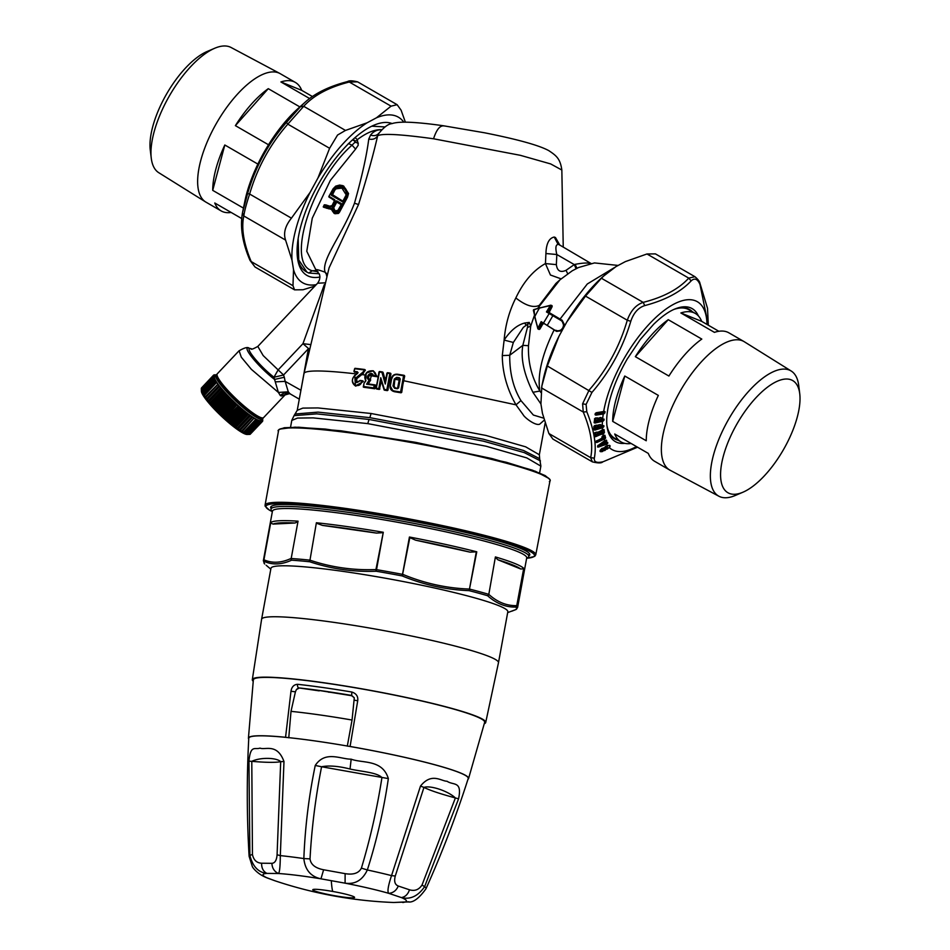 <?xml version="1.0" encoding="UTF-8"?>
<svg xmlns="http://www.w3.org/2000/svg" width="950" height="950" viewBox="0 0 950 950"><rect width="100%" height="100%" fill="white"/><g stroke="black" fill="none" stroke-linecap="round" stroke-linejoin="round"><path stroke-width="1.43" d="M319.224 690.864L298.526 687.871A114.629 10.391 10.4 0 1 318.143 690.306L351.726 695.721L354.291 697.799L352.046 720.029A113.869 10.319 -169.6 0 0 291.009 711.348L295.426 691.826L296.4 689.557L298.526 687.871A3.539 2.209 -83.8 0 1 297.528 684.297C293.847 684.617 291.662 686.933 290.985 691.244L295.426 691.826M298.953 688.216L296.4 689.557M291.009 711.348L288.764 737.806M352.046 720.029L347.308 746.13M247.119 434.376L247.071 434.423A32.229 5.284 43.4 0 1 246.857 434.387L248.532 434.304A33.642 5.51 43.4 0 1 248.199 434.209L246.026 434.162A32.229 5.284 43.4 0 1 245.765 434.079L247.333 433.924A33.642 5.51 43.4 0 1 246.929 433.758L244.768 433.675A32.229 5.284 43.4 0 1 244.447 433.532L245.896 433.295A33.642 5.51 43.4 0 1 245.421 433.046L243.271 432.939A32.229 5.284 43.4 0 1 242.915 432.749L244.257 432.416A33.642 5.51 43.4 0 1 243.711 432.108L241.597 431.977A32.229 5.284 43.4 0 1 241.193 431.739L242.404 431.3A33.642 5.51 43.4 0 1 241.811 430.92L239.732 430.801A32.229 5.284 43.4 0 1 239.293 430.504L240.374 429.97A33.642 5.51 43.4 0 1 239.732 429.519L237.702 429.412A32.229 5.284 43.4 0 1 237.227 429.079L238.189 428.426A33.642 5.51 43.4 0 1 237.512 427.916L235.541 427.832A32.229 5.284 43.4 0 1 235.042 427.452L235.873 426.692A33.642 5.51 43.4 0 1 235.149 426.134L233.261 426.075A32.229 5.284 43.4 0 1 232.738 425.671L233.451 424.781A33.642 5.51 43.4 0 1 232.703 424.175L230.886 424.175A32.229 5.284 43.4 0 1 230.351 423.724L230.945 422.726A33.642 5.51 43.4 0 1 230.173 422.085L228.451 422.133A32.229 5.284 43.4 0 1 227.905 421.657L228.38 420.541A33.642 5.51 43.4 0 1 227.608 419.864L225.981 419.983A32.229 5.284 43.4 0 1 225.435 419.484L225.791 418.249A33.642 5.51 43.4 0 1 225.019 417.537L223.511 417.739A32.229 5.284 43.4 0 1 222.953 417.228L223.214 415.874A33.642 5.51 43.4 0 1 222.442 415.15L221.041 415.435A32.229 5.284 43.4 0 1 220.507 414.924L220.661 413.452A33.642 5.51 43.4 0 1 219.901 412.716L218.631 413.096A32.229 5.284 43.4 0 1 218.096 412.573L218.167 411.006A33.642 5.51 43.4 0 1 217.431 410.258L216.279 410.744A32.229 5.284 43.4 0 1 215.769 410.222L215.757 408.548A33.642 5.51 43.4 0 1 215.056 407.811L214.023 408.405A32.229 5.284 43.4 0 1 213.536 407.894L213.465 406.125A33.642 5.51 43.4 0 1 212.788 405.401L211.898 406.101A32.229 5.284 43.4 0 1 211.446 405.603L211.304 403.75A33.642 5.51 43.4 0 1 210.686 403.049L209.914 403.869A32.229 5.284 43.4 0 1 209.487 403.382L209.309 401.458A33.642 5.51 43.4 0 1 208.739 400.781L208.086 401.719A32.229 5.284 43.4 0 1 207.706 401.256L207.492 399.261A33.642 5.51 43.4 0 1 206.981 398.632L206.459 399.689A32.229 5.284 43.4 0 1 206.114 399.249L205.877 397.207A33.642 5.51 43.4 0 1 205.438 396.613L205.022 397.789A32.229 5.284 43.4 0 1 204.737 397.385L204.487 395.295A33.642 5.51 43.4 0 1 204.119 394.749L203.811 396.043A32.229 5.284 43.4 0 1 203.573 395.675L203.336 393.549A33.642 5.51 43.4 0 1 203.039 393.062L202.837 394.476A32.229 5.284 43.4 0 1 202.647 394.155L202.433 392.006A33.642 5.51 43.4 0 1 202.208 391.578L202.101 393.098A32.229 5.284 43.4 0 1 201.97 392.813L201.792 390.664A33.642 5.51 43.4 0 1 201.649 390.296L201.614 391.923A32.229 5.284 43.4 0 1 201.542 391.697L201.412 389.548A33.642 5.51 43.4 0 1 201.341 389.251L201.388 390.973A32.229 5.284 43.4 0 1 201.376 390.794L201.4 391.258A31.872 5.225 43.4 0 0 223.689 418.297A31.872 5.225 43.4 0 0 247.071 434.459L249.221 434.411A33.642 5.51 43.4 0 0 249.482 434.423L261.488 421.741L260.68 420.743A32.229 5.284 43.4 0 1 260.039 420.719L261.226 421.729A33.642 5.51 43.4 0 0 261.488 421.741M201.376 390.794L201.293 388.657L213.299 375.963L214.344 377.091A32.229 5.284 43.4 0 1 214.391 376.544L213.322 375.749A33.642 5.51 43.4 0 0 213.299 375.963M213.322 375.749L201.317 388.443A33.642 5.51 43.4 0 0 201.293 388.657M201.459 388.289L213.465 375.333L214.439 376.414A32.229 5.284 43.4 0 1 214.617 376.129L215.816 374.858A32.229 5.284 43.4 0 0 238.082 403.133A32.229 5.284 43.4 0 0 262.651 419.152A32.229 5.284 43.4 0 0 262.901 417.941M214.617 376.129A32.229 5.284 43.4 0 1 214.688 376.058L213.56 375.179L201.554 387.873A33.642 5.51 43.4 0 0 201.459 388.016M250.396 434.055L262.509 421.361A33.642 5.51 43.4 0 0 262.604 421.218L261.678 420.173M249.529 434.376L249.993 434.364A33.642 5.51 43.4 0 0 250.171 434.293L262.176 421.598L261.381 420.482A32.229 5.284 43.4 0 0 261.452 420.423L262.651 419.152M247.713 434.447L247.071 434.459M216.992 374.537A32.229 5.284 43.4 0 0 215.816 374.858M201.341 389.251L213.346 376.556L214.356 377.269A32.229 5.284 43.4 0 0 214.51 377.993L214.403 378.1M201.649 390.296L213.643 377.613L214.581 378.219A32.229 5.284 43.4 0 0 214.938 379.109L214.819 379.24M202.208 391.578L214.213 378.884L215.068 379.394A32.229 5.284 43.4 0 0 215.614 380.439L215.472 380.594M203.039 393.062L215.044 380.368L215.804 380.772A32.229 5.284 43.4 0 0 216.541 381.971L215.341 380.855L203.336 393.549M204.119 394.749L216.125 382.054L216.778 382.339A32.229 5.284 43.4 0 0 217.704 383.681L216.493 382.601L204.487 395.295M204.737 397.385L205.414 396.661M205.438 396.613L217.989 384.085A32.229 5.284 43.4 0 0 219.082 385.546L217.882 384.512L205.877 397.207M206.114 399.249L219.082 385.546M206.981 398.632L219.414 385.985A32.229 5.284 43.4 0 0 220.673 387.553L219.498 386.567L207.492 399.261M207.706 401.256L220.673 387.553M208.739 400.781L221.053 388.016A32.229 5.284 43.4 0 0 222.454 389.678L221.314 388.764L209.309 401.458M209.487 403.382L222.454 389.678M210.686 403.049L222.87 390.165A32.229 5.284 43.4 0 0 224.402 391.899L223.309 391.056L211.304 403.75M211.446 405.603L224.402 391.899M211.898 406.101L224.865 392.397A32.229 5.284 43.4 0 0 226.504 394.179L225.459 393.431L213.465 406.125M213.536 407.894L226.504 394.179M214.023 408.405L226.991 394.701A32.229 5.284 43.4 0 0 228.736 396.518L227.763 395.853L215.757 408.548M215.769 410.222L228.736 396.518M216.279 410.744L229.247 397.041A32.229 5.284 43.4 0 0 231.064 398.869L230.173 398.311L218.167 411.006M218.096 412.573L231.064 398.869M218.631 413.096L231.586 399.392A32.229 5.284 43.4 0 0 233.463 401.209L232.667 400.758L220.661 413.452M220.507 414.924L233.463 401.209M221.041 415.435L234.009 401.731A32.229 5.284 43.4 0 0 235.921 403.524L235.22 403.192L223.214 415.874M222.953 417.228L235.921 403.524M223.511 417.739L236.467 404.035A32.229 5.284 43.4 0 0 236.882 404.403A32.229 5.284 43.4 0 0 238.402 405.781L225.791 418.249M225.019 417.537L237.013 404.854A33.642 5.51 43.4 0 0 237.797 405.555M236.467 404.035L237.013 404.854M222.442 415.15L234.436 402.456A33.642 5.51 43.4 0 0 235.22 403.192M234.009 401.731L234.436 402.456M219.901 412.716L231.907 400.021A33.642 5.51 43.4 0 0 232.667 400.758M231.586 399.392L231.907 400.021M217.431 410.258L229.437 397.563A33.642 5.51 43.4 0 0 230.173 398.311M215.056 407.811L227.05 395.117A33.642 5.51 43.4 0 0 227.763 395.853M212.788 405.401L224.794 392.706A33.642 5.51 43.4 0 0 225.459 393.431M222.692 390.355A33.642 5.51 43.4 0 0 223.309 391.056M220.744 388.087A33.642 5.51 43.4 0 0 221.314 388.764M218.987 385.938A33.642 5.51 43.4 0 0 219.498 386.567M217.443 383.919A33.642 5.51 43.4 0 0 217.882 384.512M202.433 392.006L214.439 379.311L215.614 380.439M201.792 390.664L213.797 377.969L214.938 379.109M201.412 389.548L213.406 376.853L214.51 377.993M214.771 375.963L213.619 375.226M215.044 375.666L214.071 374.87A33.642 5.51 43.4 0 0 213.893 374.941M215.175 375.535L214.32 375.084M215.401 375.298L214.842 374.822A33.642 5.51 43.4 0 0 214.581 374.811M225.435 419.484L238.402 405.781M225.981 419.983L238.949 406.267A32.229 5.284 43.4 0 0 240.873 407.954L227.905 421.657M228.451 422.133L241.419 408.429A32.229 5.284 43.4 0 0 243.319 410.02L230.351 423.724M230.886 424.175L243.853 410.459A32.229 5.284 43.4 0 0 245.706 411.956L232.738 425.671M233.261 426.075L246.216 412.371A32.229 5.284 43.4 0 0 248.009 413.749L235.873 426.692M235.541 427.832L248.496 414.129A32.229 5.284 43.4 0 0 250.194 415.364L238.189 428.426M237.702 429.412L250.669 415.708A32.229 5.284 43.4 0 0 252.261 416.801L240.374 429.97M239.732 430.801L252.688 417.086A32.229 5.284 43.4 0 0 254.161 418.024L242.404 431.3M254.351 418.487L254.553 418.273A32.229 5.284 43.4 0 0 255.882 419.045L256.262 419.722L244.257 432.416M256.084 419.401L256.239 419.235A32.229 5.284 43.4 0 0 257.414 419.829L257.901 420.601L245.896 433.295M257.592 420.102L257.723 419.971A32.229 5.284 43.4 0 0 258.733 420.375L259.338 421.23L247.333 433.924M258.875 420.589L258.994 420.458A32.229 5.284 43.4 0 0 259.825 420.684L260.538 421.61L248.532 434.304M262.461 420.256L262.723 419.983A33.642 5.51 43.4 0 0 262.651 419.686L262.39 419.413M262.034 419.793L262.77 420.577A33.642 5.51 43.4 0 1 262.746 420.791L262.485 421.076M261.772 420.066L262.746 420.791M261.381 420.482L262.509 421.361M249.993 434.364L261.998 421.669A33.642 5.51 43.4 0 0 262.176 421.598M260.834 420.719L261.998 421.669M249.221 434.411L261.226 421.729M248.199 434.209L260.193 421.527A33.642 5.51 43.4 0 0 260.538 421.61M258.994 420.458L260.193 421.527M246.929 433.758L258.934 421.064A33.642 5.51 43.4 0 0 259.338 421.23M257.723 419.971L258.934 421.064M245.421 433.046L257.426 420.363A33.642 5.51 43.4 0 0 257.901 420.601M256.239 419.235L257.426 420.363M243.711 432.108L255.716 419.413A33.642 5.51 43.4 0 0 256.262 419.722M254.553 418.273L255.716 419.413M241.811 430.92L253.816 418.226A33.642 5.51 43.4 0 0 254.41 418.606M252.688 417.086L253.816 418.226M239.732 429.519L251.738 416.836A33.642 5.51 43.4 0 0 252.379 417.276M250.669 415.708L251.738 416.836M237.512 427.916L249.506 415.233A33.642 5.51 43.4 0 0 250.194 415.732M248.496 414.129L249.506 415.233M235.149 426.134L247.154 413.44A33.642 5.51 43.4 0 0 247.879 413.998M246.216 412.371L247.154 413.44M233.451 424.781L245.706 411.956M232.703 424.175L244.708 411.492A33.642 5.51 43.4 0 0 245.456 412.098M243.853 410.459L244.708 411.492M230.945 422.726L243.319 410.02M230.173 422.085L242.179 409.391A33.642 5.51 43.4 0 0 242.951 410.032M241.419 408.429L242.179 409.391M228.38 420.541L240.873 407.954M227.608 419.864L239.602 407.17A33.642 5.51 43.4 0 0 240.386 407.847M238.949 406.267L239.602 407.17M239.008 350.835L217.265 373.825A31.872 5.225 43.4 0 0 216.992 374.763L217.099 377.197A30.103 4.928 43.4 0 0 233.368 398.204A30.103 4.928 43.4 0 0 258.103 417.466A30.103 4.928 43.4 0 0 260.229 417.988L262.663 417.952A31.872 5.225 43.4 0 0 263.577 417.632L285.321 394.642L281.378 395.984L280.309 395.556L278.409 392.457L251.37 369.348L241.276 357.176L239.115 350.74M216.992 374.763A31.872 5.225 43.4 0 0 234.223 397.005A31.872 5.225 43.4 0 0 260.419 417.406A31.872 5.225 43.4 0 0 262.663 417.952M284.62 394.927L285.986 393.751M289.643 393.597L281.378 395.984M289.406 393.466L280.868 395.782M290.249 393.799L285.843 393.811L284.596 394.963M300.592 392.136L308.394 348.745L283.575 374.977L284.311 377.269L274.562 379.43L278.397 392.457L288.266 391.804L289.952 393.751C286.544 392.053 283.326 392.659 280.309 395.556M283.575 374.989L273.968 377.257L274.562 379.43C257.628 366.51 239.602 343.722 250.147 348.579M251.132 348.769L249.173 348.246C247.879 346.786 244.494 347.652 239.02 350.847M284.311 377.269L285.154 381.366L275.488 381.864M300.936 390.248L285.154 381.366L288.266 391.792M251.037 348.745C250.883 349.838 253.139 349.066 257.818 346.418L263.174 355.561L278.136 369.906L273.968 377.257C258.21 364.966 242.345 344.624 251.952 349.054M373.433 376.117A123.073 11.151 -169.6 0 0 369.206 375.547C368.149 377.779 368.636 379.276 370.702 380.012L369.206 380.071C364.04 377.756 371.272 369.776 373.433 375.488L373.279 376.058A124.308 11.269 10.4 0 1 376.817 376.556L377.293 376.746A123.073 11.151 -169.6 0 0 373.754 376.247L373.433 375.488A124.842 11.317 10.4 0 1 376.093 375.867L373.184 370.785L366.284 373.017L365.584 380.772C363.969 373.861 366.51 370.524 373.184 370.785M368.113 384.061L370.702 380.012M375.452 385.071L374.775 388.764A123.073 11.151 -169.6 0 0 363.814 387.279L363.636 386.531L363.316 387.066A124.308 11.269 -169.6 0 1 374.288 388.574L374.977 384.881L374.193 385.249L375.452 385.071M357.069 378.456L363.363 373.326L356.606 378.266L356.048 377.756C354.528 382.803 355.763 383.848 359.753 380.891L356.796 382.423L356.606 378.266L357.034 382.506M355.68 386.032L363.28 381.567L362.924 380.95L363.28 381.567L355.431 385.938L354.777 375.404M373.445 370.892L377.293 376.746M283.575 374.977L278.148 369.906L302.955 343.674L308.845 348.828M309.759 344.482L302.955 343.674L324.318 284.656M324.817 282.839L317.585 283.231L257.818 346.418M370.156 379.81L371.806 374.288L373.231 375.891M369.206 375.547L372.044 374.395M378.551 133.784L377.649 135.755C373.54 153.936 367.163 176.854 358.53 204.535L329.056 267.924L304 373.552L297.243 410.317L302.836 408.108L317.953 407.93L371.094 413.499L485.996 435.456L525.659 446.832L539.339 454.753L545.134 423.189M559.051 244.684L555.489 237.536L554.23 237.037C549.029 238.141 546.25 243.639 545.918 253.531L545.442 263.566C533.425 270.251 523.557 281.711 515.838 297.956C509.283 310.947 505.376 324.983 504.129 340.076L502.289 355.585C502.467 372.649 507.039 389.061 516.004 404.843L523.177 414.758C524.246 417.24 535.206 426.027 539.659 424.199L544.219 420.197M401.719 392.374L404.178 375.856L397.147 374.668A124.842 11.317 10.4 0 1 403.596 375.713L404.712 376.069L401.09 392.801A123.073 11.151 -169.6 0 0 394.666 391.756L394.191 391.566C391.162 390.794 389.785 388.787 390.058 385.569L390.402 385.569C390.153 388.467 391.4 390.272 394.155 390.973L393.086 391.269L390.022 385.546L391.293 378.611C392.172 375.488 394.202 374.027 397.361 374.217L397.373 374.217C394.238 374.027 392.219 375.499 391.329 378.634L390.07 385.534M391.78 378.812C392.683 375.678 394.701 374.217 397.848 374.419M387.968 390.177L390.07 373.077L390.961 373.872L387.374 390.616A123.073 11.151 -169.6 0 0 384.631 390.201L380.76 377.72L378.765 388.621L379.335 389.417A123.073 11.151 -169.6 0 0 376.853 389.061L375.998 388.277L379.276 371.961A124.842 11.317 10.4 0 1 381.947 372.353L383.088 372.447L385.486 380.926M390.961 373.872L390.557 373.279L390.961 373.872M365.097 369.704L362.378 372.626L362.9 373.136L365.346 370.31L365.002 369.669L363.363 373.326M358.091 372.59L354.35 372.008A124.308 11.269 10.4 0 1 357.604 372.4L357.651 373.338L354.861 375.642C347.463 381.995 359.171 391.044 362.093 381.176A124.842 11.317 -169.6 0 0 359.753 380.891L360.038 380.451M393.324 391.353L394.666 391.756M381.342 381.176L379.335 389.417M376.473 388.467L376.853 389.061L376.473 388.467M539.351 454.753L539.659 458.696L523.604 450.502L483.277 439.185L369.847 417.656L318.06 412.122L295.474 413.986M374.775 388.764L373.706 387.897A124.842 11.317 -169.6 0 0 363.636 386.531L363.992 383.384L363.363 386.816M326.931 275.298L325.114 272.211C318.998 269.978 315.875 269.171 315.744 269.8L319.521 274.467C320.328 277.447 319.687 280.369 317.585 283.231M326.705 276.118L326.503 274.989M373.706 387.897L374.193 385.249A124.842 11.317 10.4 0 0 366.569 384.204L367.638 383.871L370.227 379.822L369.206 380.071L366.569 384.204L367.638 383.871A124.308 11.269 10.4 0 1 374.918 384.869M376.093 375.867C375.155 365.976 360.81 373.041 365.952 380.713L363.992 383.384L365.584 380.784M358.518 204.523L354.504 203.217M377.649 135.767C375.832 138.783 372.875 139.876 368.754 139.044C366.747 155.206 361.986 176.593 354.492 203.205C342.012 235.541 320.91 259.813 325.114 272.211L327.239 274.217M559.871 245.231L555.489 237.536M591.066 263.494L558.327 244.197M545.918 253.531L556.831 254.517C555.263 247.95 555.691 244.601 558.113 244.459L554.242 237.037M556.356 264.634C557.175 270.94 560.405 272.828 566.046 270.311L574.275 264.587L556.831 254.517L556.356 264.634L545.431 263.566L550.442 275.013L561.082 278.849M537.688 308.37L559.883 279.906L555.916 283.444L539.303 305.354C533.484 308.109 525.659 305.651 515.838 297.956M534.304 315.673L530.706 326.171L529.245 322.418L524.721 323.024C517.322 324.9 510.459 330.588 504.129 340.076L513.344 342.463L509.723 355.276L502.289 355.585M540.93 403.952L532.903 392.291C523.949 374.051 520.588 358.411 522.832 345.361L509.723 355.276C509.568 372.851 513.309 387.956 520.944 400.591L533.366 415.055L543.638 418.142M390.664 373.303L386.911 373.124L385.356 381.9L382.601 372.246L381.947 372.353L385.272 384.037L387.517 372.685A124.308 11.269 10.4 0 1 390.046 373.077M353.97 371.391L354.991 368.315L364.159 369.906A124.842 11.317 10.4 0 0 354.623 368.742L354.991 368.315A124.308 11.269 10.4 0 1 364.456 369.467M357.604 372.4L357.651 373.338L357.699 372.436M385.272 384.037L387.267 373.136A124.842 11.317 10.4 0 1 389.832 373.528L386.84 389.832A124.842 11.317 -169.6 0 0 384.085 389.417L380.986 379.905L384.156 390.011A124.308 11.269 -169.6 0 1 386.899 390.426L387.469 389.975L386.84 389.832L387.374 390.616M384.085 389.417L384.524 390.177M362.378 372.626L356.048 377.756M365.952 380.713L363.992 383.384L363.292 386.971M379.216 132.834C377.15 135.529 374.264 136.278 370.583 135.078L368.754 139.032M381.686 129.722L381.021 129.687C374.217 129.532 366.308 132.857 357.319 139.662L358.245 145.16L355.609 149.079L352.011 145.172C311.707 180.429 285.404 263.566 312.265 270.762L318.096 271.842M325.47 205.533L330.184 207.029L332.464 205.746L335.041 201.127L334.697 199.702L329.27 196.496L328.949 197.066L334.602 200.414L332.096 205.497L330.493 206.423L325.791 204.891L326.836 205.342L324.378 205.307L323.297 206.625L330.873 208.299L331.823 209.249C332.5 212.408 334.376 213.489 337.44 212.491L346.667 196.709L347.415 197.101L348.234 193.408L343.615 185.986L348.543 193.527L347.534 197.161L339.447 212.301L334.139 213.406L331.206 209.119M323.404 207.1L325.363 207.67L325.387 206.91L326.491 208.192L331.087 209.095L334.994 213.75L338.473 213.406L339.447 212.301M325.339 207.658L331.36 209.416M326.277 208.038L323.511 207.124L324.378 205.307M326.836 205.342L327.869 205.877M381.591 129.817L381.235 129.817C377.103 129.627 373.54 131.385 370.548 135.066M576.068 268.707L574.275 264.587L575.118 264.349C582.611 262.913 587.955 262.639 591.161 263.542M566.046 270.311L567.673 273.731M532.914 392.291L539.897 391.044C531.739 377.542 527.927 362.425 528.485 345.693L530.706 326.171L527.44 327.477L528.022 323.914L523.343 327.358L513.344 342.463M534.078 309.569L539.98 307.681L533.532 309.973L534.078 309.569L534.684 316.789L537.961 328.284L539.885 329.08L543.186 323.404M539.885 329.08L538.947 329.187M542.26 323.048A0.713 0.641 112 0 0 541.571 323.416A76.986 31.576 -60 0 0 539.03 328.736A0.713 0.641 112 0 1 537.878 328.747L534.684 316.789A70.431 28.88 -60 0 1 539.457 308.049L550.739 305.211A0.713 0.641 112 0 1 551.321 306.221L552.176 306.565L551.819 305.639M552.176 306.565L549.124 312.538L560.061 319.058L587.302 283.979L614.472 267.556M528.485 345.693L522.832 345.361L527.44 327.477M397.147 374.668C394.298 374.49 392.481 375.808 391.673 378.622L390.402 385.569M381.033 380.024L380.76 377.72M352.474 139.911L354.409 140.826L355.027 142.215L352.011 145.16L348.401 143.521M329.472 206.304L332.156 205.521L334.733 200.901L328.854 196.602L333.189 188.777L335.813 186.129L339.661 185.084L342.808 185.654L339.613 185.072L335.73 186.129L333.129 188.753L328.807 196.555L333.189 188.777L335.813 186.129L339.364 185.666C343.924 185.998 346.596 188.587 347.391 193.42L348.543 193.527M327.489 205.734L329.424 206.292M326.111 205.046L324.473 204.773M324.342 207.48L323.285 206.993L324.152 204.951L325.791 204.891M331.407 209.416L330.873 208.299M357.319 139.662L355.062 137.607M384.964 126.944L371.818 126.172M319.259 273.766L308.786 273.042L306.981 272.163L298.728 259.956L298.169 238.462M540.871 392.492L539.897 391.044C537.237 375.072 541.975 354.694 554.135 329.911M575.118 264.361L576.935 268.28M560.061 319.046L562.151 320.257L564.834 325.541M556.653 331.348L561.984 330.742M556.866 331.443L543.471 323.071L549.516 312.978L548.411 312.253A0.713 0.641 112 0 1 548.186 311.315A76.986 31.576 -60 0 1 551.321 306.221L550.359 305.591L539.457 308.049M537.961 328.284L537.961 328.284A77.651 31.849 -60 0 1 541.168 321.646L542.129 322.964L541.417 323.309L542.426 323.76M399.392 377.756L400.247 378.967L398.608 387.897L397.373 388.764L394.642 388.324L393.003 385.973L394.274 379.038L396.661 377.328A124.842 11.317 10.4 0 1 399.392 377.756L400.247 378.967M357.081 140.754L354.409 140.826L353.531 138.961M334.697 199.702L334.614 200.426L334.697 199.702M323.511 207.124L323.796 206.376M346.667 196.709L347.391 193.42M392.124 123.571A87.127 35.732 120 0 0 375.547 124.557A87.127 35.732 120 0 0 343.698 148.746A87.127 35.732 120 0 0 297.694 259.326A87.127 35.732 120 0 0 319.972 277.02M541.417 323.309L541.168 321.646L556.439 331.265L562.519 329.769M564.229 326.634L561.723 320.091L549.516 312.978M542.094 322.941L543.578 323.843L542.094 322.941M555.833 330.267C558.612 331.479 560.916 330.695 562.744 327.881C564.134 324.805 563.587 322.359 561.141 320.554L546.464 311.944L548.067 312.099L548.008 311.256L546.464 311.944A77.651 31.849 -60 0 1 550.359 305.591M548.008 311.256L549.041 311.647M395.343 388.075L394.119 386.317L394.891 379.181L396.661 377.328M394.274 379.038L394.891 379.181L393.621 386.116L394.642 388.324A124.842 11.317 10.4 0 1 397.373 388.764M398.228 387.897L397.575 388.312A124.308 11.269 10.4 0 0 394.867 387.873M399.617 380.059L395.402 379.383L396.696 377.91A124.308 11.269 10.4 0 1 399.404 378.349L398.24 387.849M306.981 272.151L306.137 271.676A84.289 34.568 -60 0 1 297.469 257.664M346.263 194.881L346.726 194.797C346.251 189.715 343.639 186.996 338.889 186.639L334.97 187.922L333.521 189.489L331.087 193.871L331.396 195.296L342.297 201.673L343.71 201.269L346.726 194.797L343.342 201.008M338.152 210.852C334.483 212.574 332.476 211.399 332.12 207.338L335.326 201.305L336.704 200.877L341.252 203.526L341.632 204.963L338.152 210.852M403.774 122.158A95.617 39.223 120 0 0 376.461 117.8L367.068 122.811A95.617 39.223 120 0 0 343.033 143.747A95.617 39.223 120 0 0 317.929 178.042L310.056 192.446A95.617 39.223 120 0 0 292.006 260.205L293.526 269.622A95.617 39.223 120 0 0 316.207 284.679M397.171 378.1L399.891 378.539M342.297 201.673L342.926 201.162M346.263 194.833L341.798 187.91L339.138 187.447L335.576 188.634L331.942 194.334L342.831 201.127M337.891 210.449L334.804 210.947L333.011 207.527L336.134 201.721L341.264 204.701L337.951 210.401M335.326 201.305L341.098 204.203L341.252 203.526L341.204 204.689L337.891 210.389L334.804 210.947M336.597 201.59L336.704 200.877L336.561 201.566M331.396 195.296L332.417 194.952L334.816 190.119L333.521 189.489M310.056 192.446L291.424 218.167C285.166 225.958 283.219 233.261 285.582 240.089L243.794 215.959L242.476 212.848C239.922 227.086 242.452 242.951 250.064 260.49L255.051 267.021L250.064 260.49M317.929 178.042L329.603 148.283L287.814 124.153L286.461 122.431C268.351 143.177 255.408 166.891 247.606 193.551L242.464 212.871M367.068 122.811L345.491 130.423L337.559 135.031L329.603 148.283M376.461 117.8L391.067 106.163L349.279 82.021L346.833 82.021M405.365 122.158L401.114 110.212L397.124 104.69L391.067 106.163M314.889 286.081L303.026 289.762L294.559 289.845L255.051 267.021M293.526 269.622L292.98 285.712L294.559 289.845M292.006 260.205L285.582 240.089M342.986 201.186L332.417 194.952M334.816 190.119L336.074 188.824L342.142 188.064M336.989 201.744L333.676 207.801L332.12 207.338M335.172 211.066L333.676 207.801M291.424 218.167L249.636 194.037C257.272 167.817 270.002 144.519 287.814 124.153L303.703 106.293L300.449 106.709L304.808 102.493C314.878 93.302 329.139 86.319 347.581 81.558C349.077 80.489 352.426 80.584 357.628 81.866L349.279 82.021C329.009 87.174 313.809 95.261 303.703 106.293L345.491 130.423M292.98 285.712L251.192 261.571C243.651 243.438 241.181 228.226 243.794 215.959C244.518 210.912 246.466 203.609 249.636 194.037L247.606 193.551M305.995 101.46L298.514 108.11A85.357 35.008 120 0 0 288.658 117.907A85.357 35.008 120 0 0 244.958 200.806L242.666 211.886M526.621 558.398L528.046 557.413A131.041 11.875 -169.6 0 0 528.782 556.451A131.041 11.875 -169.6 0 0 349.636 512.537A131.041 11.875 -169.6 0 0 271.011 509.141A131.041 11.875 -169.6 0 0 271.344 510.304L272.341 511.718M286.461 122.431L300.449 106.709M541.832 386.104L543.02 380.404A95.617 39.223 -60 0 1 544.326 374.728A95.617 39.223 -60 0 1 558.992 336.229L547.331 365.988L541.832 386.104L540.93 403.999L542.462 413.404L548.886 433.521L590.663 457.662L594.32 458.149C596.766 445.74 594.261 430.267 586.791 411.73L586.102 404.415L591.933 392.433C609.888 371.628 622.844 347.926 630.788 321.314C633.614 312.906 638.269 307.657 644.765 305.591C665.356 300.129 680.818 291.899 691.149 280.891C694.592 277.673 697.538 278.873 699.996 284.466L708.308 325.197M548.886 433.521L552.876 439.054L592.372 461.866L590.663 457.662C593.287 445.384 590.817 430.172 583.264 412.039L582.599 403.833L589.107 390.117C606.919 369.764 619.649 346.465 627.285 320.233C630.693 310.757 635.989 304.808 643.174 302.373C663.456 297.219 678.644 289.132 688.75 278.113L694.949 276.711L655.441 253.888L646.974 253.971L625.397 261.594L615.992 266.594L603.001 276.557A95.617 39.223 -60 0 0 566.865 321.824L558.992 336.229M528.889 555.869A131.718 11.934 -169.6 0 0 529.15 555.679A131.718 11.934 -169.6 0 0 529.779 554.788A131.718 11.934 -169.6 0 0 407.692 520.256A131.718 11.934 -169.6 0 0 271.296 506.35A131.718 11.934 -169.6 0 0 270.667 507.229A131.718 11.934 -169.6 0 0 271.118 508.559M263.352 560.69L272.436 511.195A129.271 11.721 10.4 0 1 299.927 508.998A129.271 11.721 10.4 0 1 350.004 514.544A129.271 11.721 10.4 0 1 526.716 557.864L517.631 607.359A129.271 11.721 -169.6 0 0 516.871 605.708L516.753 605.637A1.769 1.615 89 0 1 515.731 607.062L515.731 607.062C505.661 607.311 496.292 603.523 487.599 595.721A128.381 11.638 -169.6 0 0 469.098 590.651L469.098 590.651C446.084 589.76 423.795 584.856 402.218 575.938A128.381 11.638 -169.6 0 0 376.247 571.235L376.247 571.235C353.353 572.09 331.206 568.943 309.807 561.783A128.381 11.638 -169.6 0 0 291.591 560.191L291.353 560.298C281.639 564.656 272.686 565.06 264.504 561.533A128.381 11.638 -169.6 0 0 264.706 564.003L264.658 563.967A1.769 1.568 -48.2 0 0 264.658 563.967A1.769 1.568 -48.2 0 0 264.706 564.003A1.769 1.746 -44.3 0 1 264.575 563.884L263.352 560.69A129.271 11.721 -169.6 0 1 263.91 559.859L270.762 522.5L263.91 559.859A1.769 1.758 51.4 0 0 264.504 561.533A1.769 1.651 112.9 0 1 264.029 559.835C272.199 563.386 281.093 562.982 290.7 558.612L290.926 558.517A1.769 1.603 65.8 0 0 291.591 560.191A1.769 1.401 93.7 0 1 291.187 558.517L298.039 521.158A129.271 11.721 -169.6 0 0 297.694 521.146A129.271 11.721 -169.6 0 0 270.762 522.5M605.209 274.598L601.398 278.243L643.174 302.373L644.765 305.591M566.865 321.824L585.509 296.103L601.398 278.243M694.949 276.711C698.012 279.348 699.675 281.533 699.936 283.243L699.996 284.466M646.974 253.971L688.75 278.113L691.149 280.891M547.331 365.988L591.933 392.433M585.509 296.103L627.285 320.233L630.788 321.314M541.488 387.897L583.264 412.039L586.791 411.73M603.167 461.724L637.569 447.201L603.167 461.724C596.814 463.256 593.857 462.068 594.32 458.149M295.034 523.011A127.502 11.554 -169.6 0 0 272.994 524.091L295.034 523.011L297.694 521.645M495.401 556.938A129.271 11.721 -169.6 0 1 523.735 568.349L516.753 605.637C506.694 605.91 497.384 602.146 488.811 594.379L495.401 556.938L488.811 594.379A1.769 1.568 131.8 0 1 487.599 595.721A1.769 1.342 106.5 0 0 488.549 594.284A129.271 11.721 -169.6 0 0 469.918 589.178A1.769 1.081 104.4 0 1 469.098 590.651A1.769 0.653 92.4 0 0 469.478 589.071L476.769 551.819L470.024 552.14A127.502 11.554 -169.6 0 0 415.601 540.17L409.83 537.605L402.586 574.37A129.271 11.721 -169.6 0 0 376.426 569.632L375.939 569.561A1.769 0.677 88 0 0 376.247 571.235L383.289 532.273L375.939 569.561C353.21 570.439 331.218 567.316 309.961 560.168L316.386 522.761L309.961 560.168A1.769 0.736 108.3 0 0 309.807 561.783A1.769 1.14 96 0 1 309.534 560.108A129.271 11.721 -169.6 0 0 291.187 558.517L298.039 521.158M520.766 569.003A127.502 11.554 -169.6 0 0 497.871 559.776L520.766 569.003L523.509 568.777M497.871 559.776L495.579 557.519M476.769 551.819A129.271 11.721 -169.6 0 0 409.438 537.023L409.83 537.605M376.521 533.092A127.502 11.554 -169.6 0 0 322.454 525.398L376.521 533.092L382.707 532.689M322.454 525.398L316.73 523.308M272.994 524.091L270.798 522.975M604.069 413.749L604.592 412.918L603.262 413.963L595.876 415.162L595.033 414.675L595.852 414.734L595.484 413.392L595.033 414.675M604.936 412.882L604.461 411.397L596.279 412.728L595.222 413.523L603.535 411.73L603.298 412.49L595.341 414.259M602.621 451.488C599.901 452.081 599.296 451.428 600.816 449.516L601.813 448.673C604.687 447.402 605.304 447.545 603.689 449.077L606.896 447.866L605.008 446.975L607.537 445.633C610.126 444.944 610.743 445.621 609.401 447.664L602.585 450.953L605.102 450.395M597.871 447.106L597.859 445.609L606.409 440.123L606.551 442.581L607.881 442.997L606.729 444.137L597.871 447.106L598.298 445.799L606.088 443.056L604.639 443.021L604.046 441.881L604.865 440.669M604.046 429.578L602.419 429.827L604.046 429.578L604.402 432.689L602.918 433.96A85.357 35.008 -60 0 0 603.25 435.682L604.889 435.254L605.625 437.95L604.96 438.853L596.849 442.486L596.588 441.714L604.176 437.914A0.713 0.606 -14.2 0 0 603.879 437.974L603.262 435.706L602.229 436.572A0.713 0.594 163.7 0 1 602.229 436.478M601.896 437.012L602.217 438.354L595.591 441.738L596.849 442.486M603.678 433.604L594.451 436.608L595.365 436.359L595.116 435.421L602.68 432.618L602.371 429.982L601.754 430.207L601.837 432.06L600.946 432.867L601.837 432.06M603.096 427.559L594.854 430.113L593.821 429.602L593.904 426.324L594.866 425.481L597.312 425.196L597.324 425.968L598.357 424.935L600.804 424.65L600.804 426.253L603.891 425.707L602.336 427.856A85.357 35.008 -60 0 0 602.442 429.827L597.562 432.784L597.467 432.108L594.985 432.606L594.082 433.461L594.451 436.608M595.911 413.012L595.793 414.271L603.321 413.048L603.998 413.345L603.262 413.963A85.357 35.008 -60 0 0 602.621 419.104L604.153 419.188L603.202 421.123L594.985 423.059L594.094 422.691L594.949 422.643L594.747 418.653L594.094 422.691M595.472 418L594.462 418.831L597.871 417.941L595.472 418M604.153 419.188L601.136 419.437L601.303 417.691L600.234 417.454L597.799 418.784L597.871 417.941M296.566 566.247A120.413 10.913 10.4 0 1 429.281 586.851A120.413 10.913 10.4 0 1 507.822 611.776L498.477 662.72A120.413 10.913 -169.6 0 0 419.924 637.794A120.413 10.913 -169.6 0 0 287.221 617.203A120.413 10.913 -169.6 0 0 261.606 619.246L270.952 568.302A120.413 10.913 10.4 0 1 296.566 566.247M516.147 609.437A1.769 1.603 -114.2 0 1 516.076 609.484A1.769 1.769 0 0 0 516.444 609.247A1.769 1.758 -128.6 0 1 515.933 609.532L507.668 612.619M415.601 540.17L470.024 552.14M602.621 419.104L601.041 419.615L601.303 417.691M601.136 419.437L599.308 419.758L602.371 419.924L594.819 421.646L595.128 418.416L595.745 418.273L595.531 420.565L597.265 420.636L599.165 418.024L599.011 419.769L600.032 420.007M600.281 417.608L598.168 418.428M600.151 417.632L598.037 418.855L597.645 417.964L595.389 418.19L594.403 422.239M597.799 418.784L597.384 420.256L595.531 420.565M594.985 423.059L603.202 421.123M603.891 425.707L600.744 426.396L600.804 424.65M600.804 426.253L599.783 426.764L602.181 426.467L594.154 429.234L593.833 426.645M599.913 424.603L597.681 425.564M597.704 425.446L597.099 425.992L597.312 425.196M597.324 425.968L598.714 425.054L598.714 426.645L599.783 426.764M596.422 425.161L594.201 426.099L593.893 429.863M596.149 425.232L594.166 426.277M594.854 430.113L594.189 429.388L603.891 426.645M602.264 427.464L594.783 429.721L594.605 425.79L595.222 425.6L595.222 427.702L596.303 427.809L597.954 426.799L598.037 425.469M604.402 432.689L603.701 429.673L601.338 430.588M600.234 431.253L601.326 430.635M597.562 432.784L600.768 431.241L597.93 432.321M597.467 432.108L597.312 433.141L598.951 431.716L599.129 433.141L600.994 432.725M594.047 433.746L594.985 432.606L597.241 432.143L595.733 432.499L595.662 434.423L597.479 434.162L598.31 432.155M595.472 436.739L602.822 433.58M603.357 435.539L604.307 435.302L602.229 436.418L602.549 437.724L602.977 437.119L602.122 438.389M595.579 441.976L602.229 438.176M595.793 442.486L604.782 438.544L604.889 435.254M606.409 440.123L597.657 445.989A0.713 0.618 152.7 0 1 597.657 445.918M598.583 447.022L606.539 444.208A85.357 35.008 -60 0 0 607.537 445.633L607.454 445.716C609.769 445.17 610.339 445.787 609.152 447.569L604.913 450.122L600.768 449.706M605.684 447.794L605.209 446.714L607.537 445.633M605.209 446.714L605.91 447.022L605.708 446.227M606.326 447.569L605.661 447.26M606.551 447.486L604.283 449.409L603.464 448.911L604.283 449.409M606.195 447.189L607.109 447.581L606.195 447.189M603.689 449.077L603.464 448.911C604.972 447.711 604.461 447.604 601.944 448.566L601.944 448.566M600.661 449.694L603.571 447.925L603.464 448.911L601.789 448.519M600.305 450.561L602.585 450.953L606.717 448.602L607.798 445.621M607.43 449.065L606.468 448.234L607.323 445.764M636.464 446.559A85.357 35.008 -60 0 1 609.401 447.664L609.152 447.569M595.876 415.162L603.238 413.535M526.763 558.303L534.707 556.391L535.753 554.836A137.596 12.469 10.4 0 0 408.322 518.771A137.596 12.469 10.4 0 0 265.727 504.213A137.596 12.469 10.4 0 0 265.074 505.151L278.706 429.839C284.133 423.558 365.584 432.761 441.394 448.234C507.906 461.474 557.567 476.841 549.373 481.626M535.753 554.836L550.026 480.7A138.261 12.528 10.4 0 0 421.978 444.481A138.261 12.528 10.4 0 0 278.706 429.851A138.261 12.528 10.4 0 0 278.041 430.801M604.046 420.221L603.808 419.247L600.911 419.461M600.02 419.805L599.011 419.769M601.065 417.715L599.474 418L599.308 419.758M597.645 417.964L596.042 418.261L595.84 420.553L596.564 420.803M594.379 422.109L603.107 420.719L603.701 420.28L602.431 419.461L603.404 419.069L602.538 419.271M605.114 411.777L596.161 412.929L595.329 414.164M604.283 411.611L603.654 411.528A85.357 35.008 -60 0 1 605.435 403.287A85.357 35.008 -60 0 1 663.231 311.125A85.357 35.008 -60 0 1 707.002 324.437M607.014 426.265A74.729 30.649 120 0 0 614.745 438.888A74.729 30.649 120 0 0 618.177 440.254M607.501 445.704L605.008 447.106M607.561 442.367L606.195 443.65L607.881 442.997M606.86 442.51L605.376 442.985M607.038 442.463L605.862 441.845L606.076 440.254L605.304 440.859A0.713 0.618 -28 0 0 605.008 440.942L606.741 440.764M604.046 441.881L606.136 441.762L604.342 441.798L604.936 442.938L606.433 442.688L605.423 442.878M606.492 441.382L604.509 441.299M604.96 438.853L603.879 437.974L596.327 440.931M605.625 437.95L604.176 437.914L603.559 435.634L604.556 435.373L602.217 436.513M604.058 432.784L602.811 433.105L604.058 432.784M603.547 425.778L603.547 426.728L602.193 426.039L603.013 425.695M602.407 420.945L602.442 421.361A85.357 35.008 -60 0 0 602.3 425.802L600.578 426.277M599.842 426.574L598.714 426.645M600.578 424.674L599.011 425.006L599.011 426.609M597.597 425.956L597.194 427.452L595.222 427.702M597.087 425.232L595.531 425.564L595.531 427.666L596.303 427.809M601.291 430.801L603.393 429.578M601.326 430.54L601.077 432.808L600.721 431.312L599.011 431.561M597.871 432.689L597.609 434.091L595.959 434.376L596.778 434.423M602.419 429.827L602.811 433.105L595.246 435.919L594.807 432.784L595.484 432.404M602.656 435.967L602.977 437.119M602.561 437.831L595.899 441.477A0.713 0.606 165.4 0 0 595.899 441.524L596.588 441.714L595.662 442.308M598.061 445.336L598.417 446.381L606.088 443.056A0.713 0.629 -25.9 0 1 606.385 442.985L607.216 442.51M607.371 447.224L605.744 446.512M603.903 449.397C601.611 450.193 601.172 449.956 602.585 448.709L601.956 448.364M607.371 447.046L603.606 449.706L602.431 449.896L602.585 448.709M692.396 311.754A74.729 30.649 120 0 0 689.498 309.474A74.729 30.649 120 0 0 674.702 309.082M484.286 723.734A118.643 10.759 -169.6 0 0 485.699 722.523A118.643 10.759 -169.6 0 0 408.607 697.965A118.643 10.759 -169.6 0 0 277.554 677.611A118.643 10.759 -169.6 0 0 252.308 679.689A118.643 10.759 -169.6 0 0 253.199 681.316M595.84 420.553L598.263 419.853M604.77 411.813L604.592 412.918L603.381 411.991L595.579 413.309M595.531 427.666L597.099 427.417M597.526 434.019L598.357 433.343M595.424 432.559L595.662 434.423M598.951 431.716L599.426 433.081L601.077 432.808L599.129 433.141M597.574 434.114L595.959 434.376M602.086 442.961L601.136 443.614C599.901 444.541 600.032 444.79 601.516 444.351L601.599 444.244C600.151 444.659 600.079 444.541 601.409 443.876C600.079 444.541 600.151 444.659 601.599 444.244L603.298 442.676L601.136 443.614M601.516 444.351L603.298 442.676M604.129 449.564L606.468 448.234M603.951 449.374C601.35 450.419 600.792 450.122 602.288 448.483M467.958 779.309A111.91 10.141 -169.6 0 0 468.552 778.596L484.654 722.332A117.574 10.652 -169.6 0 0 408.31 698.012A117.574 10.652 -169.6 0 0 278.374 677.825A117.574 10.652 -169.6 0 0 253.353 679.891L248.425 738.197A111.91 10.141 -169.6 0 0 248.722 739.076M601.718 430.421L600.732 431.407M599.426 433.081L600.246 433.129M600.269 432.986L601.884 431.763M601.409 443.876L602.359 443.223L602.704 443.935A0.713 0.713 0 0 0 603.191 443.448L603.191 443.424M248.947 761.176L251.786 761.342L252.451 854.513L249.886 855.309C252.652 866.447 258.317 872.48 266.867 873.394L278.421 873.513C279.573 872.706 280.214 866.732 280.321 855.617L283.979 761.544C277.198 742.852 264.967 750.322 260.015 748.113C254.897 749.93 250.574 744.349 248.947 761.176L249.886 855.309A89.929 8.146 10.4 0 0 249.114 856.306C246.798 816.964 246.679 777.623 248.769 738.269A111.554 10.106 -169.6 0 1 286.947 737.473L285.558 737.283A111.91 10.141 -169.6 0 0 272.234 736.179A111.91 10.141 -169.6 0 0 248.425 738.197M354.576 700.233L357.723 700.744C358.257 696.409 356.298 693.5 351.868 692.039A117.242 10.628 -169.6 0 0 297.528 684.297M468.552 778.596A111.91 10.141 -169.6 0 0 350.087 746.474L348.579 746.237A111.554 10.106 -169.6 0 1 353.293 747.068A111.554 10.106 -169.6 0 1 468.207 778.537C456.178 816.074 442.106 852.815 425.968 888.761A89.929 8.146 10.4 0 0 424.603 886.706L422.037 884.996L455.383 797.941C448.198 791.065 430.564 785.151 423.961 787.396L420.494 786.078L391.531 875.615L395.271 876.019L423.961 787.396C429.637 790.281 440.111 793.796 455.383 797.941L458.565 798.855C462.389 780.579 453.34 785.65 447.046 781.244C441.263 781.28 431.656 772.124 420.494 786.078M268.482 144.756L235.386 125.638A74.195 30.436 -60 0 1 250.289 105.426A74.195 30.436 -60 0 1 268.28 88.671L235.386 125.638M231.159 212.456A74.195 30.436 -60 0 1 221.124 210.912L206.019 202.184A74.195 30.436 -60 0 1 205.651 201.97A74.195 30.436 -60 0 1 235.196 96.698A74.195 30.436 -60 0 1 279.87 73.483A74.195 30.436 -60 0 1 280.25 73.696L295.343 82.413A74.195 30.436 -60 0 1 301.708 90.333L280.903 81.949A74.195 30.436 -60 0 1 295.343 82.413M243.449 208.109L212.717 190.356A74.195 30.436 -60 0 1 224.817 144.994L212.717 190.356M257.854 164.077L224.817 144.994M221.124 210.912A74.195 30.436 -60 0 1 214.771 202.991L241.68 218.536M299.856 106.911L268.28 88.671M309.629 98.539L280.903 81.949M312.431 96.532L301.708 90.333M611.087 435.729A74.195 30.436 120 0 0 613.534 437.57A74.195 30.436 120 0 0 614.104 437.879M688.311 309.415A74.195 30.436 120 0 0 687.764 309.071A74.195 30.436 120 0 0 684.938 307.871M354.291 697.799L351.654 695.436L351.868 692.039M330.754 692.384L328.379 691.731A3.539 1.283 98.4 0 1 328.593 692.194M279.87 73.483L231.099 47.5A72.307 29.652 120 0 0 214.759 48.236A72.307 29.652 120 0 0 187.566 70.122A72.307 29.652 120 0 0 151.264 158.175A72.307 29.652 120 0 0 158.781 172.71L205.651 201.97M283.979 761.544L280.701 761.651L277.079 854.774L280.321 855.617A89.929 8.146 10.4 0 1 303.846 858.562C305.069 827.248 308.869 796.207 315.246 765.451L321.587 766.757C328.938 765.32 338.426 766.08 350.027 769.013C360.81 771.554 376.96 772.267 381.936 777.599C377.162 808.319 370.322 838.494 361.404 868.122L367.341 869.974A89.929 8.146 10.4 0 1 391.531 875.615C388.039 886.124 387.137 892.038 388.811 893.356L401.375 897.572C410.246 899.793 417.988 896.171 424.603 886.706L458.565 798.855M388.348 778.584L321.587 766.757C315.554 797.24 311.707 827.961 310.021 858.883L303.846 858.562C305.033 869.832 310.733 876.589 320.957 878.821L345.088 883.168C355.11 884.569 362.532 880.175 367.341 869.974C376.817 840.144 383.824 809.685 388.348 778.584C382.339 759.097 362.698 763.515 351.179 759.181C340.48 759.204 325.304 750.322 315.246 765.451M286.947 737.473A111.554 10.106 10.4 0 1 348.579 746.237M318.606 690.745L317.205 690.46M351.726 695.721L351.654 695.436A114.629 10.391 10.4 0 0 329.246 691.885L329.258 692.265M151.264 158.175L150.254 149.958A64.766 26.564 -60 0 1 182.78 71.084A64.766 26.564 -60 0 1 207.148 51.478L214.759 48.236M606.919 425.363A74.195 30.436 120 0 0 614.662 438.223L621.086 441.94A74.195 30.436 120 0 0 631.121 443.484M695.305 313.441A74.195 30.436 120 0 0 680.865 312.966L701.67 321.361A74.195 30.436 120 0 0 695.305 313.441L688.881 309.724A74.195 30.436 120 0 0 673.871 309.451M280.701 761.651C276.308 757.423 260.074 757.257 251.786 761.342C266.368 762.565 276.011 762.672 280.701 761.651M408.987 901.788L393.656 902.488A424.994 424.994 0 0 1 274.859 880.745L265.608 877.278C257.189 873.703 252.629 867.623 252.332 866.531L249.114 856.306M791.219 371.034L744.349 341.774A74.195 30.436 120 0 0 743.981 341.549A74.195 30.436 120 0 0 701.824 361.321A74.195 30.436 120 0 0 664.869 426.906A74.195 30.436 120 0 0 669.75 470.048A74.195 30.436 120 0 0 670.13 470.25L718.901 496.233A72.307 29.652 -60 0 1 713.771 453.993A72.307 29.652 -60 0 1 750.096 389.749A72.307 29.652 -60 0 1 791.219 371.034A72.307 29.652 -60 0 1 798.736 385.558L799.746 393.775A64.766 26.564 120 0 0 765.771 388.514A64.766 26.564 120 0 0 723.627 455.074A64.766 26.564 120 0 0 742.852 492.254A64.766 26.564 120 0 0 796.955 418.226A64.766 26.564 120 0 0 799.746 393.775M624.779 376.022L658.338 395.402A74.195 30.436 120 0 0 649.764 418.178A74.195 30.436 120 0 0 646.249 440.764L612.691 421.384L624.779 376.022A74.195 30.436 120 0 0 616.194 398.786A74.195 30.436 120 0 0 612.691 421.384M621.086 441.94A74.195 30.436 120 0 1 614.733 434.019L648.292 453.399A74.195 30.436 120 0 0 654.657 461.32L669.75 470.048M701.67 321.361L718.841 331.277M743.981 341.549L728.876 332.821A74.195 30.436 120 0 0 714.424 332.358L680.865 312.966M668.242 319.687L701.801 339.079A74.195 30.436 120 0 0 668.907 376.046L635.348 356.666L668.242 319.687A74.195 30.436 120 0 0 635.348 356.666M334.673 895.719A21.244 1.924 10.4 0 1 312.799 889.877A21.244 1.924 10.4 0 1 312.776 889.746A21.244 1.924 10.4 0 1 332.69 891.444A21.244 1.924 10.4 0 1 354.564 897.287A21.244 1.924 10.4 0 1 354.576 897.418A21.244 1.924 10.4 0 1 334.673 895.719M252.451 854.513C253.614 860.035 256.666 862.932 261.606 863.217L271.902 863.324C272.127 868.146 274.301 871.542 278.421 873.513A72.924 6.614 10.4 0 1 320.957 878.821L323.617 869.773L345.123 873.644C353.4 875.009 358.827 873.169 361.404 868.122M310.021 858.883C310.757 864.524 315.293 868.158 323.617 869.773M271.902 863.324C274.93 863.123 276.652 860.273 277.079 854.774M274.859 880.745L268.054 878.275A72.924 6.614 10.4 0 1 266.867 873.394C263.257 871.435 261.499 868.039 261.606 863.217M265.62 877.289L267.544 878.085M395.271 876.019C393.894 881.339 394.903 884.688 398.287 886.029L409.486 889.794C407.93 894.354 405.223 896.954 401.375 897.572A72.924 6.614 10.4 0 1 402.574 902.453L403.572 902.429M409.486 889.794C414.746 891.337 418.926 889.746 422.037 884.996M345.123 873.644L345.088 883.168A72.924 6.614 10.4 0 1 388.811 893.356C393.229 892.917 396.387 890.482 398.287 886.029M742.852 492.254L735.241 495.496A72.307 29.652 -60 0 1 718.901 496.233M217.051 376.141A30.459 4.987 43.4 0 0 238.141 402.8A30.459 4.987 43.4 0 0 261.321 417.976M365.168 375.012A123.073 11.151 -169.6 0 0 361.796 374.597M356.476 373.944A123.073 11.151 -169.6 0 0 304 373.552M378.064 376.77L377.839 376.734A123.073 11.151 -169.6 0 0 377.293 376.663M377.649 135.755C382.292 133.261 400.924 134.271 433.556 138.783L520.327 155.313L550.691 163.934L561.842 170.038L563.243 247.166M520.944 400.591L516.004 404.843L403.845 380.748M391.269 378.729L390.106 378.551M386.032 377.934L384.572 377.72M369.847 417.656L371.094 413.499M357.675 373.006L354.896 375.309M363.031 380.974L362.093 381.176M362.389 380.748A124.308 11.269 -169.6 0 0 360.121 380.463L359.753 380.891M433.556 138.783C436.596 129.283 440.218 125.032 444.422 126.006M378.504 133.867C383.681 127.336 388.158 123.927 391.946 123.631C395.034 122.597 399.677 122.111 405.876 122.17C415.506 122.36 428.082 123.559 443.591 125.792L484.429 132.762C517.524 139.341 538.959 145.291 548.732 150.599C556.439 155.705 560.263 158.721 561.842 170.05M397.373 374.217A124.308 11.269 10.4 0 1 403.774 375.262M379.561 371.521A124.308 11.269 10.4 0 1 382.185 371.901L379.561 371.521M378.991 371.937L376.283 388.265L379.549 371.509M381.033 380.059L378.86 389.227A124.308 11.269 -169.6 0 0 376.378 388.871L376.283 388.265A124.842 11.317 -169.6 0 1 378.765 388.621L379.917 388.966M403.596 375.713L400.603 392.017L401.09 392.801M394.155 390.973A124.842 11.317 -169.6 0 1 400.603 392.017L400.603 392.611A124.308 11.269 -169.6 0 0 394.191 391.566M294.061 415.649L316.718 413.867L369.027 419.461L483.419 441.168L524.222 452.604L540.455 460.916M355.609 149.079L330.339 180.381L312.265 218.191L306.767 251.263L315.946 269.978M317.169 270.524L312.265 270.762L308.786 273.042M559.871 279.894L572.256 270.786L578.55 267.52L594.486 262.924L618.165 265.442M528.022 323.914L529.245 322.418M525.908 324.936L524.721 323.024M375.998 388.277L376.758 389.025M354.754 372.186L353.923 371.402L354.623 368.742L354.136 371.402A124.842 11.317 10.4 0 1 357.414 371.782M291.793 420.411L297.54 418.071L313.144 417.881L367.781 423.617L369.027 419.461M358.364 143.165L355.027 142.215M338.473 213.406L337.44 212.491M338.247 211.719L338.984 212.111L347.534 197.161M548.411 312.253L549.124 312.538M561.141 320.554L562.151 320.257M534.684 317.383L534.684 316.789M367.781 423.617L486.103 446.215L526.811 457.912L540.859 466.129M330.184 207.029L330.529 206.435L330.184 207.029M328.498 208.038L328.605 208.834M333.022 198.716L332.951 199.441L333.022 198.716M543.471 323.071L555.774 330.944M547.283 325.327L553.173 315.151M394.119 386.317L393.003 385.973M338.889 186.639L339.138 187.447M333.854 207.195L332.417 206.518M334.97 187.922L336.074 188.824M331.087 193.871L332.31 194.477M272.199 511.527A136.539 12.374 10.4 0 1 266.57 505.447A136.539 12.374 10.4 0 1 413.559 520.933A136.539 12.374 10.4 0 1 533.864 556.581A136.539 12.374 10.4 0 1 526.822 558.256M383.289 532.273A129.271 11.721 -169.6 0 0 316.386 522.761M409.438 537.023L402.218 575.938A1.769 0.606 112.3 0 0 403.073 574.477C424.472 583.359 446.607 588.228 469.478 589.071L476.247 552.211M523.735 568.349L516.871 605.708A1.769 1.746 135.7 0 1 515.731 607.062A128.381 11.638 -169.6 0 1 515.933 609.532A1.769 1.603 -114.2 0 0 516.076 609.484L511.824 611.182M604.806 440.812A85.357 35.008 -60 0 1 604.224 439.256L604.093 438.912M582.599 403.833L586.102 404.415M280.618 428.984L294.999 427.179L325.434 429.079L416.468 442.51L506.338 462.282L535.467 471.319L548.269 478.111M624.768 443.353A76.808 31.504 -60 0 1 607.192 427.441A76.808 31.504 -60 0 1 607.145 427.132M602.3 425.802L603.202 425.647M594.154 429.234L594.166 426.704M594.356 436.383L594.379 433.331M597.586 446.939L597.954 445.621L604.901 440.551M675.509 308.75A76.808 31.504 -60 0 1 675.806 308.643A76.808 31.504 -60 0 1 698.381 315.923M598.037 418.855L597.93 419.947L598.476 418.428M597.039 427.334L597.039 426.336M597.419 434.031L597.312 433.141M285.558 737.283L290.985 691.244M350.087 746.474L357.723 700.744M602.514 443.567L601.564 444.244M318.939 690.389A114.677 10.391 10.4 0 1 328.379 691.731M351.179 759.181L350.027 769.013M332.69 891.444A424.994 27.158 -79.9 0 1 331.336 881.042M257.842 417.359L250.729 413.108L238.129 402.764L227.43 392.113L218.025 379.869M286.092 393.704L285.321 394.63M289.714 393.585L289.121 393.348M299.298 399.166L289.714 393.633M294.049 415.661L297.243 410.317M355.929 386.139L355.431 385.938C351.548 383.076 351.346 379.537 354.813 375.333L357.663 372.412M356.82 382.434L360.086 380.451L362.425 380.748M373.231 375.998L371.806 374.288M404.391 375.488L403.786 375.262M382.209 371.901L382.814 372.127M367.603 383.859L374.953 384.869M378.955 133.202L378.504 133.855M539.648 458.684L540.871 466.058L539.612 472.934M294.049 415.649L291.804 420.327L290.546 427.227M552.069 305.662L551.036 305.247A0.713 0.713 0 0 0 550.644 305.211L533.888 309.593A0.713 0.713 0 0 0 533.401 310.377L537.807 328.652A0.713 0.713 0 0 0 538.199 329.068L539.208 329.472M399.522 378.385L397.563 388.312M341.798 187.91L346.204 194.857L342.879 201.151M397.124 104.69L357.628 81.866M271.558 506.172L271.011 509.141M529.328 553.482L528.782 556.451M244.958 200.806C252.011 170.798 266.534 143.201 288.539 118.026L298.514 108.11M699.936 283.243L707.524 308.322L708.32 325.209M265.074 505.151L265.145 506.219L269.42 510.138L272.246 511.587M516.444 609.247L517.631 607.359M602.419 462.175C601.006 463.244 597.657 463.137 592.372 461.866M270.798 569.157L266.154 565.25M607.192 427.441C606.076 420.719 606.848 411.92 609.508 401.078C612.988 387.457 618.889 373.457 627.19 359.064L640.395 339.352L653.683 324.247C661.924 316.291 669.299 311.089 675.806 308.643M599.64 424.674L597.681 425.636M596.695 432.108L594.379 433.271M549.159 478.871L545.193 475.606L532.38 470.167L491.934 458.553L414.996 442.237L341.003 430.801L298.716 427.215L284.347 427.738L279.502 429.388M485.699 722.523L498.477 662.72M252.308 679.689L261.606 619.246M597.503 420.423L596.541 420.601M602.478 429.792L603.404 429.578M597.574 434.126L596.422 434.387M611.859 436.596L613.534 437.57M686.078 308.109L687.764 309.071M408.239 901.942C413.155 902.773 419.069 898.379 425.968 888.761M408.203 901.942L393.656 902.488"/></g></svg>
